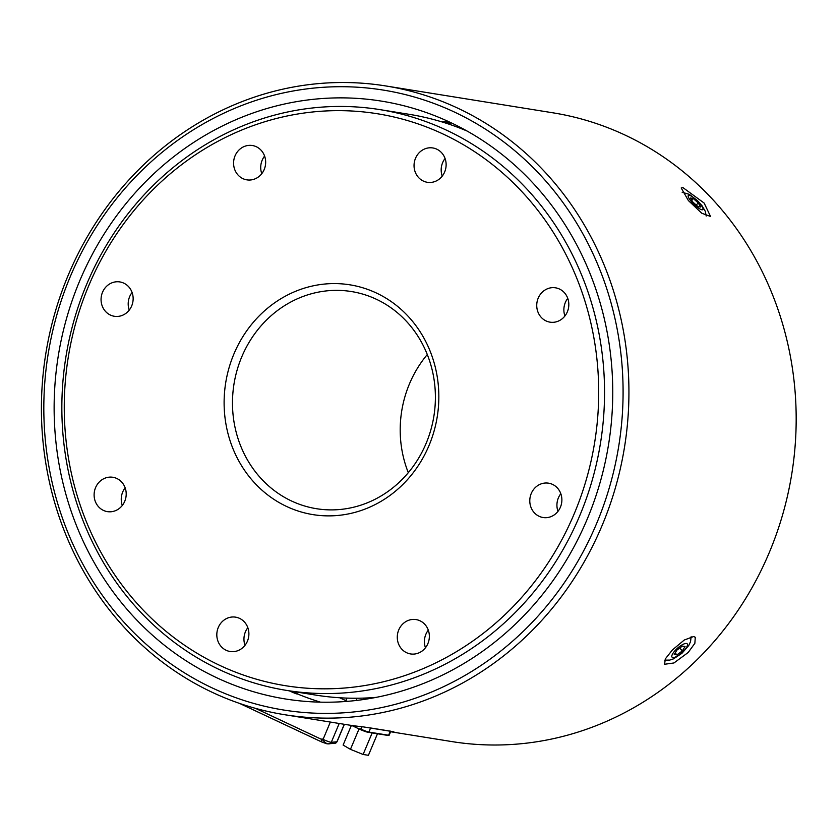 <?xml version="1.0" encoding="UTF-8"?>
<svg xmlns="http://www.w3.org/2000/svg" width="838" height="838" viewBox="0 0 838 838"><rect width="100%" height="100%" fill="white"/><g stroke="black" fill="none" stroke-linecap="round" stroke-linejoin="round"><path stroke-width="1.26" d="M676.915 654.897L674.234 654.468L676.968 650.058L682.373 646.088L685.055 646.517L682.321 650.927L676.915 654.897L675.187 652.928M679.765 648.004L682.321 650.927M451.473 122.945A301.795 277.807 -80.9 0 0 446.979 123.5M379.865 109.61A294.128 270.737 -80.9 0 0 74.121 320.001A294.128 270.737 -80.9 0 0 219.786 669.792A294.128 270.737 -80.9 0 0 286.523 690.397A294.128 270.737 -80.9 0 0 600.511 442.967A294.128 270.737 -80.9 0 0 379.865 109.61L408.975 114.282A294.128 270.737 99.1 0 1 467.112 131.053M376.094 697.373A294.128 270.737 99.1 0 1 315.633 695.079L286.523 690.397M132.09 292.472A17.389 16.006 -80.9 0 0 129.251 310.091M110.396 315.057A17.389 16.006 99.1 0 1 101.786 294.368A17.389 16.006 99.1 0 1 119.865 281.935A17.389 16.006 99.1 0 1 132.907 301.638A17.389 16.006 99.1 0 1 114.345 316.272A17.389 16.006 99.1 0 1 110.396 315.057M125.145 487.831A17.389 16.006 -80.9 0 0 122.306 505.45M115.728 510.572A17.389 16.006 99.1 0 1 107.4 511.63A17.389 16.006 99.1 0 1 94.348 491.916A17.389 16.006 99.1 0 1 112.921 477.283A17.389 16.006 99.1 0 1 126.14 492.44A17.389 16.006 99.1 0 1 115.728 510.572M247.839 627.693A17.389 16.006 -80.9 0 0 245.01 645.312M247.43 641.164A17.389 16.006 99.1 0 1 230.094 651.493A17.389 16.006 99.1 0 1 217.052 631.779A17.389 16.006 99.1 0 1 235.614 617.156A17.389 16.006 99.1 0 1 247.43 641.164M428.302 630.134A17.389 16.006 -80.9 0 0 425.463 647.753M428.365 630.323A17.389 16.006 99.1 0 1 425.641 647.523A17.389 16.006 99.1 0 1 410.557 653.933A17.389 16.006 99.1 0 1 397.516 634.219A17.389 16.006 99.1 0 1 416.077 619.586A17.389 16.006 99.1 0 1 428.365 630.323M560.821 493.718A17.389 16.006 -80.9 0 0 557.982 511.337M552.546 484.395A17.389 16.006 99.1 0 1 561.156 505.084A17.389 16.006 99.1 0 1 543.076 517.517A17.389 16.006 99.1 0 1 530.025 497.803A17.389 16.006 99.1 0 1 548.597 483.18A17.389 16.006 99.1 0 1 552.546 484.395M567.766 298.359A17.389 16.006 -80.9 0 0 564.927 315.978M547.214 288.869A17.389 16.006 99.1 0 1 555.542 287.822A17.389 16.006 99.1 0 1 568.583 307.536A17.389 16.006 99.1 0 1 550.021 322.159A17.389 16.006 99.1 0 1 536.802 307.012A17.389 16.006 99.1 0 1 547.214 288.869M445.072 158.497A17.389 16.006 -80.9 0 0 442.642 162.645A17.389 16.006 -80.9 0 0 442.234 176.116M415.512 158.288A17.389 16.006 99.1 0 1 432.848 147.959A17.389 16.006 99.1 0 1 445.889 167.673A17.389 16.006 99.1 0 1 427.328 182.296A17.389 16.006 99.1 0 1 415.512 158.288M264.609 156.057A17.389 16.006 -80.9 0 0 261.707 173.487A17.389 16.006 -80.9 0 0 261.77 173.676M234.577 169.129A17.389 16.006 99.1 0 1 237.301 151.929A17.389 16.006 99.1 0 1 252.385 145.519A17.389 16.006 99.1 0 1 265.426 165.233A17.389 16.006 99.1 0 1 246.864 179.856A17.389 16.006 99.1 0 1 234.577 169.129M427.296 354.526A109.977 101.23 -80.9 0 0 408.305 472.674M291.53 500.998A109.977 101.23 99.1 0 1 237.07 370.207A109.977 101.23 99.1 0 1 351.384 291.54A109.977 101.23 99.1 0 1 433.885 416.182A109.977 101.23 99.1 0 1 316.481 508.708A109.977 101.23 99.1 0 1 291.53 500.998M286.596 506.466A116.367 107.117 -80.9 0 0 438.379 386.004A116.367 107.117 -80.9 0 0 269.438 306.708A116.367 107.117 -80.9 0 0 286.596 506.466M219.786 665.403A289.644 266.62 99.1 0 1 177.069 168.197A289.644 266.62 99.1 0 1 597.557 365.578A289.644 266.62 99.1 0 1 219.786 665.403M385.7 85.937A318.419 293.111 -80.9 0 0 54.7 313.705A318.419 293.111 -80.9 0 0 212.391 692.398A318.419 293.111 -80.9 0 0 284.637 714.709A318.419 293.111 -80.9 0 0 624.561 446.832A318.419 293.111 -80.9 0 0 385.7 85.937L552.944 112.816A318.419 293.111 99.1 0 1 791.805 473.711A318.419 293.111 99.1 0 1 451.881 741.588L390.613 731.742M693.152 198.449L698.253 202.953L700.683 207.038L698.002 206.598L692.9 202.094L690.47 198.009L693.152 198.449L691.643 199.989M698.253 202.953L696.231 205.038M447.838 121.248A302.759 278.687 -80.9 0 0 442.087 121.95M449.524 122.034A301.795 277.807 -80.9 0 0 444.276 122.631M212.391 688.008A313.946 288.984 99.1 0 1 166.092 149.091A313.946 288.984 99.1 0 1 621.848 363.022A313.946 288.984 99.1 0 1 212.391 688.008M216.707 677.743A302.759 278.687 99.1 0 1 66.768 317.686A302.759 278.687 99.1 0 1 381.489 101.126A302.759 278.687 99.1 0 1 608.598 444.266A302.759 278.687 99.1 0 1 285.402 698.965A302.759 278.687 99.1 0 1 216.707 677.743M284.637 714.709L347.54 724.818A318.419 293.111 -80.9 0 0 363.064 726.85L390.173 731.207M390.791 731.302L393.902 731.804A318.419 293.111 99.1 0 1 390.728 731.459M672.39 649.953L684.29 640.012L693.728 636.492L695.278 637.289L694.87 643.291L688.187 652.488L673.951 662.963L664.524 664.272L665.403 658.794L672.39 649.953M688.375 200.544L681.189 187.963L682.991 187.649L704.161 203.079L710.54 216.476L701.752 213.219L688.375 200.544M320.43 702.15A302.759 278.687 99.1 0 1 297.773 694.063L296.202 693.812A302.759 278.687 99.1 0 1 289.246 690.837M322.63 739.87L322.798 740.143C325.437 742.96 327.323 744.186 328.454 743.798A2.556 2.504 -95.6 0 0 331.282 742.321A6.39 0.639 -157.2 0 1 323.07 739.378L321.991 738.875L322.63 739.87A6.39 0.639 -157.2 0 1 321.75 739.462L255.412 708.33M362.079 726.745L361.063 729.165A6.39 0.639 22.8 0 0 368.888 732.077L370.606 727.971A6.39 0.639 -157.2 0 1 370.019 727.845M390.728 731.176A6.39 0.639 -157.2 0 1 390.34 731.145L388.612 735.251L368.888 732.077M390.34 731.145L370.606 727.971M388.612 735.251A6.39 0.639 22.8 0 0 389.157 735.219L390.833 731.218M296.202 693.812L290.189 690.983M299.355 694.702L292.085 691.298M361.063 729.165L359.984 728.662L359.743 729.249L351.614 725.436M344.387 724.304L337.065 741.703L334.875 743.296L328.454 743.798M359.743 729.249A6.39 0.639 22.8 0 0 367.568 732.161L367.725 731.794M387.418 735.062L387.303 735.335A6.39 0.639 22.8 0 0 387.837 735.303L387.9 735.135M387.303 735.335L367.568 732.161M351.384 725.404L343.109 745.076L350.452 749.34L363.105 754.462L368.416 755.31L377.477 733.753M372.166 732.904L363.105 754.462M359.031 728.924L350.452 749.34M672.809 657.537A10.098 3.143 138.7 0 0 686.437 647.512A10.098 3.143 138.7 0 0 679.691 646.433A10.098 3.143 138.7 0 0 672.809 657.537M689.245 195.306A10.098 2.388 44.2 0 0 695.362 205.593A10.098 2.388 44.2 0 0 702.118 206.672A10.098 2.388 44.2 0 0 689.245 195.306M322.798 740.143A2.556 0.964 -64.9 0 1 323.07 739.378L330.35 722.052M344.271 724.294L336.928 741.777L331.282 742.321L339.212 723.477M337.065 741.703A6.39 0.639 -157.2 0 1 336.928 741.777A2.556 2.504 -95.6 0 1 334.875 743.296M339.652 697.75L345.78 700.62A7.93 0.796 22.8 0 0 347.361 701.343M347.047 698.106A7.93 2.996 -64.9 0 0 345.78 700.62L345.413 701.5M356.087 698.232A7.93 7.793 80.6 0 1 356.6 700.421M363.786 699.468A7.93 7.793 -99.4 0 0 363.587 698.096M321.991 738.875L321.75 739.462A2.556 0.964 -64.9 0 0 321.645 741.944L327.909 743.935A2.556 2.504 -95.6 0 0 328.433 743.83M326.684 743.735L321.75 741.965A2.556 0.964 -64.9 0 1 321.645 741.944L239.584 703.417M239.71 703.459L321.562 741.881M691.151 636.702L690.522 641.699L688.752 645.48L681.964 653.284L673.553 658.836L669.74 660.093L664.712 660.155M682.163 192.29L689.307 194.343L697.352 200.523L701.961 205.656L705.292 211.302L706.193 216.026M363.922 699.447A7.93 7.93 0 0 0 363.723 698.096M327.909 743.935L328.706 743.861M369.705 698.536L370.019 697.803"/></g></svg>

